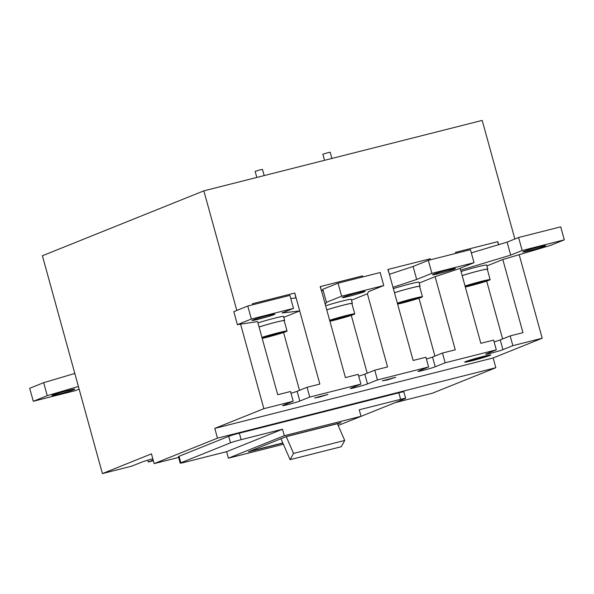 <?xml version="1.0" encoding="UTF-8"?>
<svg xmlns="http://www.w3.org/2000/svg" width="594" height="594" viewBox="0 0 594 594"><rect width="100%" height="100%" fill="white"/><g stroke="black" fill="none" stroke-linecap="round" stroke-linejoin="round"><path stroke-width="0.89" d="M455.843 253.378L455.561 252.353L497.683 241.691L498.514 244.706M465.05 286.026A15.021 0.735 -15.4 0 1 480.873 281.482A15.021 0.735 -15.4 0 1 490.154 279.633A15.021 0.735 -15.4 0 1 489.055 280.234A15.021 0.735 -15.4 0 1 465.317 286.999M465.288 286.88A13.506 0.661 164.6 0 0 477.368 283.843A13.506 0.661 164.6 0 0 487.904 280.531A13.506 0.661 164.6 0 0 488.892 279.989A13.506 0.661 164.6 0 0 479.603 281.89A13.506 0.661 164.6 0 0 465.087 286.152M480.798 281.586L470.953 284.288M465.741 285.929A13.506 0.661 164.6 0 0 485.773 280.405M487.34 269.416A15.533 0.757 164.6 0 0 487.778 269.097A15.533 0.757 164.6 0 0 478.415 270.953A15.533 0.757 164.6 0 0 462.177 275.586M490.154 279.633L487.288 269.231A15.021 0.735 164.6 0 0 478.007 271.079A15.021 0.735 164.6 0 0 462.184 275.623M487.778 269.097L486.657 265.035A15.533 0.757 164.6 0 0 477.294 266.884A15.533 0.757 164.6 0 0 461.055 271.525M397.349 303.155A15.021 0.735 -15.4 0 1 413.164 298.619A15.021 0.735 -15.4 0 1 422.445 296.77A15.021 0.735 -15.4 0 1 421.354 297.371A15.021 0.735 -15.4 0 1 397.616 304.135M397.579 304.009A13.506 0.661 164.6 0 0 409.66 300.972A13.506 0.661 164.6 0 0 420.203 297.661A13.506 0.661 164.6 0 0 421.183 297.119A13.506 0.661 164.6 0 0 411.902 299.027A13.506 0.661 164.6 0 0 397.379 303.282M413.09 298.715L403.252 301.425M398.039 303.059A13.506 0.661 164.6 0 0 418.072 297.542M419.631 286.546A15.533 0.757 164.6 0 0 420.069 286.226A15.533 0.757 164.6 0 0 410.714 288.083A15.533 0.757 164.6 0 0 394.468 292.716M422.445 296.77L419.587 286.36A15.021 0.735 164.6 0 0 410.298 288.216A15.021 0.735 164.6 0 0 394.483 292.753M420.069 286.226L418.956 282.165A15.533 0.757 164.6 0 0 409.593 284.021A15.533 0.757 164.6 0 0 393.354 288.654M329.64 320.292A15.021 0.735 -15.4 0 1 345.463 315.748A15.021 0.735 -15.4 0 1 354.744 313.899A15.021 0.735 -15.4 0 1 353.653 314.501A15.021 0.735 -15.4 0 1 329.915 321.265M329.878 321.146A13.506 0.661 164.6 0 0 341.958 318.109A13.506 0.661 164.6 0 0 352.502 314.79A13.506 0.661 164.6 0 0 353.482 314.248A13.506 0.661 164.6 0 0 344.193 316.157A13.506 0.661 164.6 0 0 329.677 320.418M345.389 315.852L335.551 318.555M330.338 320.188A13.506 0.661 164.6 0 0 350.363 314.672M351.93 303.683A15.533 0.757 164.6 0 0 352.368 303.363A15.533 0.757 164.6 0 0 343.005 305.212A15.533 0.757 164.6 0 0 326.767 309.853M354.744 313.899L351.878 303.497A15.021 0.735 164.6 0 0 342.597 305.346A15.021 0.735 164.6 0 0 326.774 309.882M352.368 303.363L351.247 299.294A15.533 0.757 164.6 0 0 341.884 301.151A15.533 0.757 164.6 0 0 325.646 305.784M430.464 259.801L430.182 258.776L388.06 269.431L389.404 274.309L387.852 269.483L429.982 258.828L430.264 259.853M362.763 276.93L362.481 275.906L320.352 286.568L321.696 291.446L320.151 286.62L362.281 275.958L362.563 276.982M282.863 443.102L248.381 451.826L286.887 436.352L341.045 422.646L337.548 424.049M180.205 463.142L178.415 456.638A8.442 0.416 164.6 0 1 179.032 456.303L228.712 436.33L230.502 442.827L180.821 462.8A8.442 0.416 164.6 0 0 180.205 463.142A8.442 0.416 164.6 0 0 185.239 462.147L226.611 451.678L228.4 458.182L283.368 444.267M337.481 423.893L339.835 422.95M282.796 442.946L249.547 451.358M290.095 459.667L280.969 438.773L286.249 436.649L293.562 453.393L290.095 459.667L341.246 446.725L344.713 440.451L337.399 423.708L286.249 436.649M395.196 402.621L432.484 393.183L495.827 367.716L217.486 438.149L154.143 463.617L178.631 457.417M353.898 419.156A8.442 0.416 164.6 0 0 355.346 418.636L405.026 398.663A8.442 0.416 164.6 0 0 405.643 398.329L403.853 391.825A8.442 0.416 164.6 0 0 398.819 392.82L239.337 433.175A8.442 0.416 164.6 0 0 228.712 436.33M293.562 453.393L344.713 440.451M405.643 398.329A8.442 0.416 164.6 0 0 400.608 399.324L359.236 409.793L361.026 416.29L284.296 435.706L282.506 429.21L226.611 451.678M239.337 433.175L241.127 439.679L282.506 429.21M338.179 425.482L361.026 416.29M241.127 439.679A8.442 0.416 164.6 0 0 230.502 442.827M228.4 458.182L284.296 435.706M514.864 239.003L482.202 120.411L203.861 190.845L42.397 255.762L102.398 473.589L151.455 453.861L154.143 463.617M217.486 438.149L214.798 428.393L493.139 357.959L495.827 367.716M102.398 473.589L131.734 466.164L141.669 462.169A9.281 0.453 -15.4 0 1 152.829 458.835M153.155 460.016L148.285 461.976L153.341 460.699M148.285 461.976L147.802 460.209M519.186 254.678L542.196 338.238L493.139 357.959M382.35 380.813L387.444 379.915L395.663 377.294L382.35 380.813M214.798 428.393L263.862 408.672L293.198 401.247L283.264 405.242A9.281 0.453 164.6 0 0 282.588 405.613A9.281 0.453 164.6 0 0 289.857 404.076A9.281 0.453 164.6 0 0 299.814 401.054L309.749 397.059L360.907 384.118L350.965 388.112A9.281 0.453 164.6 0 0 350.289 388.483A9.281 0.453 164.6 0 0 357.558 386.939A9.281 0.453 164.6 0 0 367.515 383.924L377.45 379.93L428.608 366.981L418.673 370.975A9.281 0.453 164.6 0 0 417.998 371.347A9.281 0.453 164.6 0 0 425.267 369.81A9.281 0.453 164.6 0 0 435.224 366.788L445.158 362.793L496.309 349.851L486.375 353.846A9.281 0.453 164.6 0 0 485.699 354.217A9.281 0.453 164.6 0 0 492.968 352.673A9.281 0.453 164.6 0 0 502.925 349.658L512.86 345.663L542.196 338.238M465.689 361.598A13.506 0.661 164.6 0 0 464.708 362.14A13.506 0.661 164.6 0 0 475.282 359.897A13.506 0.661 164.6 0 0 489.76 355.509A13.506 0.661 164.6 0 0 490.748 354.967A13.506 0.661 164.6 0 0 480.175 357.209A13.506 0.661 164.6 0 0 465.689 361.598M314.649 397.95L319.743 397.044L327.962 394.423L314.649 397.95M309.749 397.059L307.061 387.303L319.854 384.073L299.703 310.922L283.791 317.315M291.001 393.258A9.281 0.453 164.6 0 0 297.126 391.298L307.061 387.303M252.933 304.729L252.65 303.697L294.78 293.035L299.703 310.922L281.994 312.993L293.488 308.375L251.359 319.037L237.385 324.651L257.573 321.577L277.725 394.728L290.511 391.491L293.198 401.247M498.715 244.646L497.69 241.721M283.568 332.492L299.51 390.347M203.861 190.845L236.806 310.439M240.585 324.168L263.862 408.672M377.45 379.93L374.769 370.173L387.555 366.936L367.404 293.785L368.54 291.647L383.754 285.536L380.175 272.527L338.045 283.19L322.832 289.308L321.696 291.446L345.426 377.598L358.219 374.361L360.907 384.118M445.158 362.793L442.471 353.044L455.256 349.807L435.112 276.656L458.813 268.807L474.027 262.689L470.448 249.688L428.319 260.343L413.105 266.461L389.404 274.309L413.134 360.469L425.92 357.232L428.608 366.981M460.157 268.265L480.836 343.332L493.621 340.095L496.309 349.851M456.044 253.326L455.761 252.302L497.891 241.639M512.86 345.663L510.172 335.907L522.965 332.67L502.814 259.526L486.902 265.919M358.702 376.128A9.281 0.453 164.6 0 0 364.827 374.168L374.769 370.173M351.277 315.355L367.211 373.21M367.404 293.785L351.492 300.185M426.41 358.999A9.281 0.453 164.6 0 0 432.536 357.039L442.471 353.044M418.978 298.225L434.912 356.081M435.112 276.656L419.193 283.056M494.111 341.862A9.281 0.453 164.6 0 0 500.237 339.902L510.172 335.907M486.679 281.096L502.621 338.944M464.79 362.028A13.506 0.661 164.6 0 0 479.551 358.553M479.974 358.434A13.506 0.661 164.6 0 0 489.716 355.346A13.506 0.661 164.6 0 0 490.614 354.915M475.853 358.39L479.766 358.115L486.1 355.977L479.885 358.472L475.638 358.835L469.357 361.137L475.564 358.642L479.811 358.279L486.1 355.977M469.357 361.137L475.438 358.509M52.821 395.01A11.813 0.579 -15.4 0 1 65.489 391.171A11.813 0.579 -15.4 0 1 74.74 389.204A11.813 0.579 -15.4 0 1 73.879 389.679A11.813 0.579 -15.4 0 1 61.212 393.518A11.813 0.579 -15.4 0 1 51.96 395.485A11.813 0.579 -15.4 0 1 52.821 395.01M79.136 389.137L75.408 390.637L33.279 401.292L47.253 395.678L78.401 386.464M33.279 401.292L29.7 388.29L43.674 382.67L47.253 395.678M43.674 382.67L74.814 373.455M502.814 259.526L550.326 245.463L564.3 239.85L560.721 226.841L518.592 237.503L507.105 242.122L471.332 252.896M523.7 251.462A11.813 0.579 164.6 0 0 522.839 251.938A11.813 0.579 164.6 0 0 532.09 249.97A11.813 0.579 164.6 0 0 544.765 246.131A11.813 0.579 164.6 0 0 545.626 245.656A11.813 0.579 164.6 0 0 536.375 247.624A11.813 0.579 164.6 0 0 523.7 251.462M564.3 239.85L522.171 250.505L510.684 255.123L460.684 270.181M522.171 250.505L518.592 237.503M510.684 255.123L507.105 242.122M433.427 274.302A11.813 0.579 164.6 0 0 432.566 274.777A11.813 0.579 164.6 0 0 441.817 272.817A11.813 0.579 164.6 0 0 454.492 268.978A11.813 0.579 164.6 0 0 455.353 268.503A11.813 0.579 164.6 0 0 446.101 270.463A11.813 0.579 164.6 0 0 433.427 274.302M474.027 262.689L431.905 273.351L416.684 279.47L392.983 287.318M431.905 273.351L428.319 260.343M416.684 279.47L413.105 266.461M343.161 297.149A11.813 0.579 164.6 0 0 342.3 297.624A11.813 0.579 164.6 0 0 351.551 295.656A11.813 0.579 164.6 0 0 364.219 291.817A11.813 0.579 164.6 0 0 365.08 291.342A11.813 0.579 164.6 0 0 355.828 293.31A11.813 0.579 164.6 0 0 343.161 297.149M383.754 285.536L341.632 296.191L326.418 302.309L325.282 304.447M341.632 296.191L338.045 283.19M326.418 302.309L322.832 289.308M293.488 308.375L289.902 295.374L247.78 306.029L233.806 311.65L237.385 324.651M296.124 297.913L290.778 298.544M252.888 319.988A11.813 0.579 164.6 0 0 252.027 320.463A11.813 0.579 164.6 0 0 261.278 318.503A11.813 0.579 164.6 0 0 273.953 314.664A11.813 0.579 164.6 0 0 274.807 314.189A11.813 0.579 164.6 0 0 265.555 316.149A11.813 0.579 164.6 0 0 252.888 319.988M251.359 319.037L247.78 306.029M294.78 293.035L295.909 297.943M252.732 304.774L252.45 303.749L294.572 293.087M324.517 160.313L322.846 154.254L327.903 152.68L330.167 152.235L331.883 158.45M261.939 337.422A15.021 0.735 -15.4 0 1 277.762 332.885A15.021 0.735 -15.4 0 1 287.043 331.029A15.021 0.735 -15.4 0 1 285.944 331.63A15.021 0.735 -15.4 0 1 262.206 338.394M262.177 338.276A13.506 0.661 164.6 0 0 274.257 335.239A13.506 0.661 164.6 0 0 284.793 331.927A13.506 0.661 164.6 0 0 285.781 331.385A13.506 0.661 164.6 0 0 276.492 333.286A13.506 0.661 164.6 0 0 261.976 337.548M277.688 332.982L267.842 335.684M262.63 337.325A13.506 0.661 164.6 0 0 282.662 331.808M284.229 320.812A15.533 0.757 164.6 0 0 284.667 320.493A15.533 0.757 164.6 0 0 275.304 322.349A15.533 0.757 164.6 0 0 259.066 326.982M287.043 331.029L284.177 320.626A15.021 0.735 164.6 0 0 274.896 322.475A15.021 0.735 164.6 0 0 259.073 327.019M284.667 320.493L283.546 316.431A15.533 0.757 164.6 0 0 274.183 318.28A15.533 0.757 164.6 0 0 257.945 322.921M256.816 177.45L255.145 171.384L260.202 169.817L262.466 169.372L264.182 175.586M179.032 456.303L180.821 462.8M398.819 392.82L400.608 399.324M297.126 391.298L299.814 401.054M364.827 374.168L367.515 383.924M432.536 357.039L435.224 366.788M500.237 339.902L502.925 349.658"/></g></svg>
